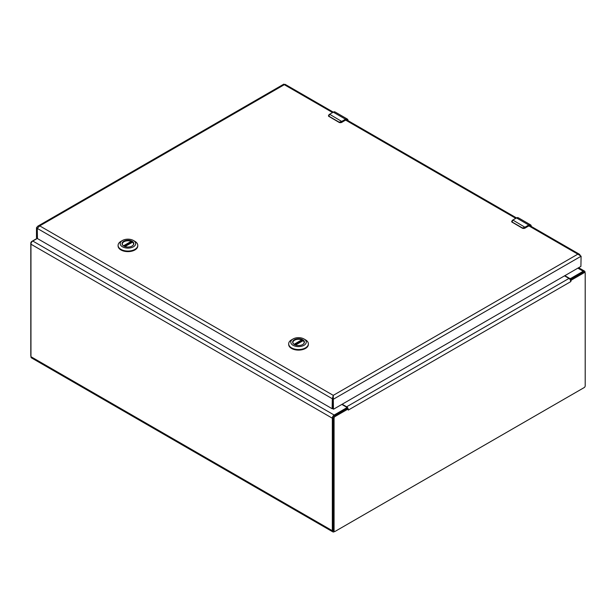 <?xml version="1.0" encoding="UTF-8"?>
<svg xmlns="http://www.w3.org/2000/svg" width="616" height="616" viewBox="0 0 616 616"><rect width="100%" height="100%" fill="white"/><g stroke="black" fill="none" stroke-linecap="round" stroke-linejoin="round"><path stroke-width="0.92" d="M334.55 531.531L334.157 531.754A2.595 1.494 -60 0 1 332.863 531.885A2.595 1.494 -60 0 1 332.324 530.699L332.324 418.202A2.595 1.494 -60 0 1 334.157 415.03L346.415 407.946A1.07 0.616 0 0 0 346.731 407.515A1.07 0.616 0 0 0 346.415 407.076L341.826 404.427M37.314 238.415L32.787 241.033A2.595 1.494 120 0 0 30.954 244.206L30.954 356.702A2.595 1.494 120 0 0 31.485 357.888L332.863 531.885M564.857 275.66L569.446 278.309A1.07 0.616 0 0 0 570.963 278.309L583.213 271.233A2.595 1.494 -60 0 1 584.515 271.102A2.595 1.494 -60 0 1 585.046 272.287L585.046 272.742M346.716 408.693A1.07 0.616 0 0 0 346.731 408.608L346.731 407.515M570.809 281.604L348.263 410.094L348.079 409.001L335.081 416.508A1.432 0.824 120 0 0 334.072 418.256L334.072 530.815A1.432 0.824 120 0 0 334.365 531.469A1.432 0.824 120 0 0 335.081 531.4L584.191 387.572A1.432 0.824 120 0 0 585.2 385.824L585.2 273.265A1.432 0.824 120 0 0 584.907 272.611A1.432 0.824 120 0 0 584.191 272.688L571.186 280.195L570.809 281.604L570.262 279.787A2.595 1.494 -120 0 0 568.976 278.432L564.518 275.86M348.464 409.979L347.917 408.154L348.079 409.001L347.131 408.454L334.134 415.962A1.432 0.824 120 0 0 333.117 417.71L333.117 530.268A1.432 0.824 120 0 0 333.418 530.923L334.365 531.469M347.278 408.531L347.917 408.154L348.079 409.001L347.917 408.154A2.595 1.494 60 0 0 346.631 406.806L342.165 404.227M570.262 279.787L571.001 280.134M584.907 272.611L583.953 272.064A1.432 0.824 120 0 0 583.244 272.141L570.239 279.641L571.186 280.195M346.731 407.961A1.247 0.724 60 0 1 347.224 408.5M30.954 356.248A1.432 0.824 -60 0 1 30.8 355.725L30.8 243.166A1.432 0.824 -60 0 1 31.809 241.418L37.268 238.261M36.483 237.607L37.268 238.061L36.483 237.607L36.483 227.758L37.753 226.211L39.732 225.887L37.268 228.405L37.461 238.577L332.132 408.708L332.324 398.752L333.271 395.357L333.433 409.055L332.486 408.5L332.486 398.652L333.433 399.199L581.096 256.218L577.846 254.154L579.433 254.254L580.233 255.301M333.21 112.097L285.131 84.346L284.307 84.685C283.784 83.907 283.73 83.938 284.145 84.777M333.117 397.158L333.256 396.504M333.271 396.196L333.271 395.357L39.732 225.887L284.307 84.685L332.501 112.505M37.268 228.405L332.324 398.752L333.271 396.45M332.486 408.5L333.626 409.163L580.903 266.397L581.096 256.218M333.495 409.17L332.548 408.624M36.483 227.758L37.322 228.243M294.448 344.567A5.667 3.272 180 0 1 292.862 342.304A5.667 3.272 180 0 1 296.358 339.277A5.667 3.272 180 0 1 302.525 339.994A5.667 3.272 180 0 1 304.189 342.304A5.667 3.272 180 0 1 302.602 344.567M294.371 344.529L294.371 344.529A5.875 3.388 180 0 1 294.371 339.732A5.875 3.388 180 0 1 302.679 339.732A5.875 3.388 180 0 1 302.679 344.529A5.875 3.388 180 0 1 294.371 344.529M305.49 339.832L303.996 338.969A7.739 4.466 180 0 1 303.996 345.291A7.739 4.466 180 0 1 293.054 345.291A7.739 4.466 180 0 1 293.054 338.969A7.739 4.466 180 0 1 303.996 338.969L305.49 339.832A9.848 5.69 0 0 1 308.37 343.851L308.37 344.429A9.848 5.69 0 0 1 298.521 350.111A9.848 5.69 0 0 1 288.673 344.429L288.673 343.851A9.848 5.69 0 0 0 298.521 349.541A9.848 5.69 0 0 0 308.37 343.851M293.054 338.969L291.56 339.832A9.848 5.69 0 0 0 288.673 343.851M292.9 342.704A5.629 3.249 180 0 1 292.893 342.535A5.629 3.249 180 0 1 295.919 339.647A5.629 3.249 180 0 1 301.748 339.87L301.979 341.249M295.549 345.052L303.141 340.671A5.629 3.249 180 0 1 304.15 342.535A5.629 3.249 180 0 1 304.142 342.704M123.855 246.084A5.667 3.272 180 0 1 122.268 243.813A5.667 3.272 180 0 1 125.764 240.794A5.667 3.272 180 0 1 131.94 241.503A5.667 3.272 180 0 1 133.595 243.813A5.667 3.272 180 0 1 132.017 246.084M123.778 246.038L123.778 246.038A5.875 3.388 180 0 1 123.778 241.241A5.875 3.388 180 0 1 132.086 241.241A5.875 3.388 180 0 1 132.086 246.038A5.875 3.388 180 0 1 123.778 246.038M134.896 241.341L133.41 240.479A7.739 4.466 180 0 1 133.41 246.8A7.739 4.466 180 0 1 122.461 246.8A7.739 4.466 180 0 1 122.461 240.479A7.739 4.466 180 0 1 133.41 240.479L134.896 241.341A9.848 5.69 0 0 1 137.784 245.368L137.784 245.938A9.848 5.69 0 0 1 127.936 251.628A9.848 5.69 0 0 1 118.087 245.938L118.087 245.368A9.848 5.69 0 0 0 127.936 251.051A9.848 5.69 0 0 0 137.784 245.368M122.461 240.479L120.967 241.341A9.848 5.69 0 0 0 118.087 245.368M122.314 244.213A5.629 3.249 180 0 1 122.307 244.044A5.629 3.249 180 0 1 125.333 241.164A5.629 3.249 180 0 1 131.154 241.38L131.385 242.758M124.956 246.562L132.548 242.18A5.629 3.249 180 0 1 133.564 244.044A5.629 3.249 180 0 1 133.556 244.213M512.204 220.451L511.827 221.999L512.843 220.043A4.466 2.58 120 0 0 512.358 220.359L512.296 222.114L522.399 227.951L524.616 227.443A4.466 2.58 -60 0 1 525.102 227.119L528.751 225.009L516.501 217.933L512.843 220.043L525.286 227.45L528.751 225.009A3.573 2.064 -60 0 1 530.538 224.832A3.573 2.064 -60 0 1 531.285 226.457M528.944 225.772L524.778 228.267L522.368 228.267L524.778 228.267L528.944 225.772C530.13 225.233 530.776 225.61 530.9 226.904M525.286 227.45L522.314 228.166L511.827 221.999A1.786 1.032 0 0 1 511.68 221.583A1.786 1.032 0 0 1 511.68 221.521M328.975 114.668L328.605 116.216L329.614 114.26A4.466 2.58 120 0 0 329.137 114.576L329.067 116.332L339.177 122.168L341.395 121.652A4.466 2.58 -60 0 1 341.872 121.337L345.53 119.227L333.271 112.151L329.614 114.26L342.065 121.668L345.53 119.227A3.573 2.064 -60 0 1 347.316 119.05A3.573 2.064 -60 0 1 348.055 120.674M345.722 119.989L341.557 122.484L339.139 122.484L341.557 122.484L345.722 119.989C346.9 119.45 347.555 119.827 347.678 121.121M342.065 121.668L339.085 122.384L328.605 116.216A1.786 1.032 0 0 1 328.451 115.793A1.786 1.032 0 0 1 328.459 115.739M332.324 530.699L30.954 356.702M346.415 407.946L346.415 408.87M570.963 278.309L570.963 279.233M332.324 418.202L30.954 244.206M334.157 415.03L32.787 241.033M577.87 268.145L583.213 271.233M569.446 278.309L569.446 278.771M333.117 417.71L334.072 418.256M335.081 416.508L334.134 415.962M568.976 278.432L346.631 406.806M584.191 272.688L583.244 272.141M334.072 530.815L333.117 530.268M528.898 225.895L577.846 254.154L333.271 395.357M339.624 122.576A1.786 1.032 0 0 0 341.611 122.361L345.661 120.112L515.723 218.287M301.979 340.194L294.417 344.56M294.055 344.305L301.748 339.87M131.385 241.703L123.831 246.069M123.462 245.823L131.154 241.38M516.308 218.041L516.501 217.933A3.573 2.064 120 0 1 518.287 217.756L530.538 224.832L531.362 226.58M518.287 217.756L516.362 217.918L512.358 220.359M528.944 225.34C530.353 224.694 531.131 225.148 531.285 226.688M522.853 228.359A1.786 1.032 0 0 0 524.84 228.143L524.616 227.443M522.399 227.951L512.296 222.114M528.89 225.895L524.84 228.143M511.68 221.437L512.366 222.43M333.087 112.258L333.271 112.151A3.573 2.064 120 0 1 335.058 111.973L347.316 119.05L348.132 120.798M335.058 111.973L333.14 112.135L329.137 114.576M345.722 119.55C347.131 118.911 347.909 119.358 348.055 120.905M341.611 122.361L341.395 121.652M339.177 122.168L329.067 116.332M328.451 115.654L329.144 116.647M578.632 267.706L584.515 271.102M579.433 254.254L529.66 225.518M516.431 217.879L346.438 119.735M283.868 84.115L37.753 226.211M37.268 238.153L36.544 237.73M303.018 340.648L295.441 345.022M132.432 242.157L124.856 246.531"/></g></svg>
